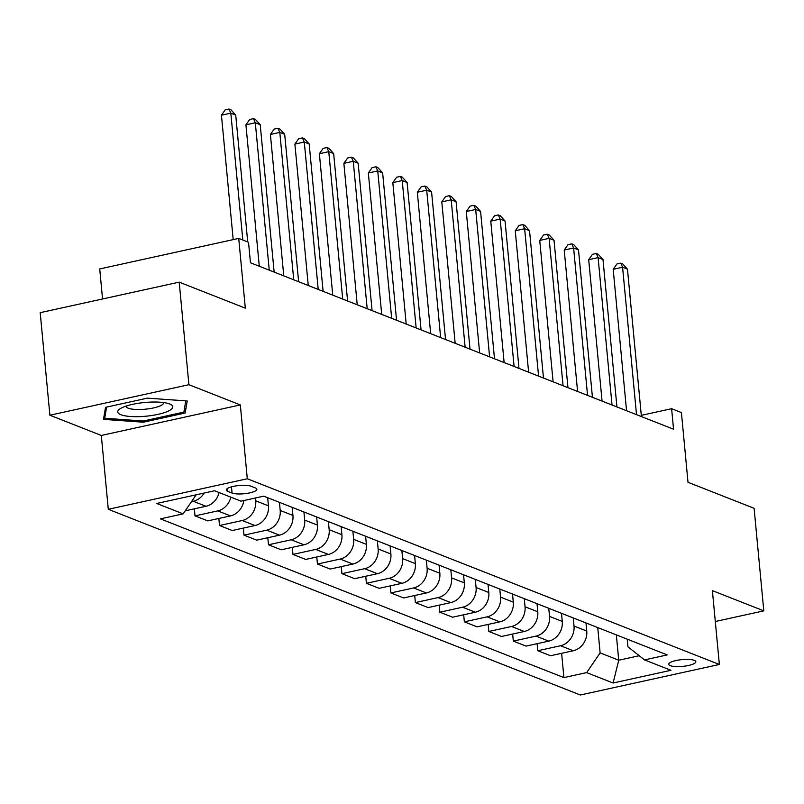 <?xml version="1.0" encoding="UTF-8"?>
<svg xmlns="http://www.w3.org/2000/svg" width="804" height="804" viewBox="0 0 804 804"><rect width="100%" height="100%" fill="white"/><g stroke="black" fill="none" stroke-linecap="round" stroke-linejoin="round"><path stroke-width="1.21" d="M694.304 660.365A13.618 3.397 174.6 0 0 678.898 660.004A13.618 3.397 174.6 0 0 668.727 664.285A13.618 3.397 174.6 0 0 670.255 665.652A13.618 3.397 174.6 0 0 685.661 666.003A13.618 3.397 174.6 0 0 695.832 661.722A13.618 3.397 174.6 0 0 694.304 660.365M108.289 509.294L580.347 694.998L719.359 664.466L247.3 478.762L108.289 509.294L101.314 435.456L240.326 404.925L188.91 384.694L49.898 415.226L101.314 435.456M49.898 415.226L40.2 312.676L179.212 282.144L245.32 308.153L238.728 238.406L99.716 268.938L102.55 298.977M715.299 621.502L763.8 610.859L754.102 508.299L688.003 482.289L681.41 412.552L671.611 408.703L641.29 415.356M188.91 384.694L179.212 282.144M238.728 238.406L248.526 242.265L250.466 262.777L673.551 429.215L671.611 408.703M227.753 491.344L232.065 493.043A13.186 3.286 174.6 0 0 246.989 493.385A13.186 3.286 174.6 0 0 256.848 489.244A13.186 3.286 174.6 0 0 255.36 487.927L251.049 486.229A13.186 3.286 174.6 0 0 236.125 485.877A13.186 3.286 174.6 0 0 226.276 490.028A13.186 3.286 174.6 0 0 227.753 491.344L227.482 488.46M196.186 494.792L183.151 513.867L160.418 518.861L563.916 677.591L561.624 653.31M183.151 513.867L156.7 503.465L214.567 490.762L241.009 501.163L263.732 496.168L667.24 654.908L644.506 659.893L670.948 670.295L613.09 683.008L586.649 672.606L563.916 677.591M240.326 404.925L247.3 478.762M763.8 610.859L712.384 590.628L719.359 664.466M644.506 659.893L627.924 646.788L627.21 639.16M616.336 634.879L618.738 660.215L639.22 655.712M255.451 497.988L255.712 500.822A17.015 14.794 111.5 0 1 242.235 520.53L219.512 525.514L218.839 518.459M267.682 497.726L268.446 505.827A17.015 14.794 111.5 0 1 254.968 525.535L232.235 530.529L219.512 525.514M279.43 502.349L280.204 510.45A17.015 14.794 111.5 0 1 266.727 530.158L243.994 535.152L243.321 528.097M292.164 507.354L292.937 515.454A17.015 14.794 111.5 0 1 279.45 535.162L256.727 540.157L243.994 535.152M303.922 511.977L304.686 520.077A17.015 14.794 111.5 0 1 291.209 539.785L268.476 544.78L267.812 537.725M316.655 516.982L317.419 525.092A17.015 14.794 111.5 0 1 303.942 544.8L281.209 549.795L268.476 544.78M328.404 521.605L329.168 529.715A17.015 14.794 111.5 0 1 315.691 549.423L292.957 554.418L292.294 547.353M341.137 526.62L341.901 534.72A17.015 14.794 111.5 0 1 328.424 554.428L305.691 559.423L292.957 554.418M352.886 531.243L353.649 539.343A17.015 14.794 111.5 0 1 340.172 559.051L317.449 564.046L316.776 556.991M365.619 536.248L366.383 544.348A17.015 14.794 111.5 0 1 352.906 564.066L330.173 569.051L317.449 564.046M377.367 540.871L378.141 548.981A17.015 14.794 111.5 0 1 364.664 568.689L341.931 573.674L341.268 566.619M390.101 545.886L390.875 553.986A17.015 14.794 111.5 0 1 377.388 573.694L354.664 578.689L341.931 573.674M401.859 550.509L402.623 558.609A17.015 14.794 111.5 0 1 389.146 578.317L366.413 583.312L365.75 576.257M414.593 555.514L415.356 563.614A17.015 14.794 111.5 0 1 401.879 583.322L379.146 588.317L366.413 583.312M426.341 560.137L427.105 568.237A17.015 14.794 111.5 0 1 413.628 587.945L390.895 592.94L390.231 585.885M439.074 565.142L439.838 573.252A17.015 14.794 111.5 0 1 426.361 592.96L403.628 597.955L390.895 592.94M450.823 569.765L451.587 577.875A17.015 14.794 111.5 0 1 438.11 597.583L415.387 602.578L414.713 595.513M463.556 574.78L464.32 582.88A17.015 14.794 111.5 0 1 450.843 602.588L428.11 607.583L415.387 602.578M475.305 579.403L476.079 587.503A17.015 14.794 111.5 0 1 462.601 607.211L439.868 612.206L439.205 605.151M488.038 584.407L488.812 592.508A17.015 14.794 111.5 0 1 475.325 612.226L452.602 617.211L439.868 612.206M499.797 589.03L500.56 597.141A17.015 14.794 111.5 0 1 487.083 616.849L464.35 621.834L463.687 614.779M512.53 594.045L513.294 602.146A17.015 14.794 111.5 0 1 499.817 621.854L477.084 626.849L464.35 621.834M524.278 598.668L525.042 606.769A17.015 14.794 111.5 0 1 511.565 626.477L488.832 631.472L488.169 624.406M537.012 603.673L537.775 611.774A17.015 14.794 111.5 0 1 524.298 631.482L501.565 636.477L488.832 631.472M548.76 608.296L549.524 616.397A17.015 14.794 111.5 0 1 536.047 636.105L513.324 641.1L512.65 634.044M561.494 613.301L562.257 621.412A17.015 14.794 111.5 0 1 548.78 641.12L526.057 646.114L513.324 641.1M573.242 617.924L574.016 626.035A17.015 14.794 111.5 0 1 560.539 645.743L537.806 650.737L537.142 643.672M585.975 622.939L586.749 631.039A17.015 14.794 111.5 0 1 573.272 650.748L550.539 655.742L537.806 650.737M597.734 627.562L600.126 652.888L618.738 660.215L613.09 683.008M204.126 493.053A17.015 14.794 111.5 0 1 193.272 501.264L191.503 501.656M243.853 500.54A17.015 14.794 111.5 0 1 230.487 515.907L207.754 520.891L195.02 515.887L194.357 508.831M219.07 492.53A17.015 14.794 111.5 0 1 206.005 506.269L185.221 510.831M230.818 497.153A17.015 14.794 111.5 0 1 217.753 510.892L195.02 515.887M586.649 672.606L600.126 652.888M103.485 419.366L143.323 422.211L185.191 413.015L187.221 400.975L147.383 398.141L105.525 407.337L103.485 419.366M184.659 407.427L185.191 413.015M143.212 421.005L143.323 422.211M242.828 240.024L230.828 113.143L235.723 115.062L247.722 241.944M233.2 239.622L221.442 115.203L230.828 113.143L228.979 109.002L230.939 109.776L235.723 115.062M221.442 115.203L225.22 109.826L228.979 109.002M269.25 270.164L255.31 122.771L260.215 124.7L274.144 272.094M259.29 266.245L245.923 124.831L255.31 122.771L253.461 118.63L255.421 119.404L260.215 124.7M245.923 124.831L249.702 119.454L253.461 118.63M293.731 279.792L279.802 132.399L284.696 134.328L298.626 281.722M283.772 275.883L270.405 134.469L279.802 132.399L277.943 128.268L279.903 129.032L284.696 134.328M270.405 134.469L274.184 129.092L277.943 128.268M318.213 289.43L304.284 142.037L309.178 143.956L323.118 291.36M308.254 285.51L294.887 144.097L304.284 142.037L302.435 137.896L304.384 138.67L309.178 143.956M294.887 144.097L298.676 138.72L302.435 137.896M342.705 299.058L328.766 151.665L333.66 153.594L347.599 300.987M332.745 295.138L319.379 153.725L328.766 151.665L326.916 147.534L328.876 148.298L333.66 153.594M319.379 153.725L323.158 148.358L326.916 147.534M168.518 411.005A27.658 6.894 174.6 0 0 169.634 403.97A27.658 6.894 174.6 0 0 122.037 407.698A27.658 6.894 174.6 0 0 120.339 408.623A27.658 6.894 174.6 0 0 132.017 416.593A27.658 6.894 174.6 0 0 168.518 411.005M125.967 406.131A18.934 4.713 174.6 0 0 125.967 406.281A18.934 4.713 174.6 0 0 139.765 409.507A18.934 4.713 174.6 0 0 160.73 405.628A18.934 4.713 174.6 0 0 163.664 402.714A18.934 4.713 174.6 0 0 163.644 402.573M104.339 414.321L104.711 418.261L106.6 407.095M185.764 400.874L183.875 412.1L143.313 421.015L104.711 418.261M367.187 308.696L353.247 161.292L358.152 163.222L372.081 310.615M357.227 304.776L343.861 163.363L353.247 161.292L351.398 157.162L353.358 157.936L358.152 163.222M343.861 163.363L347.64 157.986L351.398 157.162M391.669 318.324L377.739 170.93L382.634 172.86L396.563 320.253M381.709 314.404L368.343 172.991L377.739 170.93L375.88 166.79L377.84 167.564L382.634 172.86M368.343 172.991L372.121 167.614L375.88 166.79M416.15 327.952L402.221 180.558L407.115 182.488L421.055 329.881M406.191 324.042L392.824 182.629L402.221 180.558L400.372 176.428L402.322 177.192L407.115 182.488M392.824 182.629L396.613 177.252L400.372 176.428M440.642 337.59L426.703 190.196L431.597 192.116L445.537 339.509M430.683 333.67L417.316 192.256L426.703 190.196L424.854 186.056L426.813 186.829L431.597 192.116M417.316 192.256L421.095 186.88L424.854 186.056M465.124 347.217L451.185 199.824L456.089 201.754L470.018 349.147M455.164 343.298L441.798 201.884L451.185 199.824L449.335 195.694L451.295 196.457L456.089 201.754M441.798 201.884L445.577 196.518L449.335 195.694M489.606 356.855L475.677 209.452L480.571 211.382L494.5 358.775M479.646 352.936L466.28 211.522L475.677 209.452L473.817 205.321L475.777 206.095L480.571 211.382M466.28 211.522L470.059 206.146L473.817 205.321M514.088 366.483L500.158 219.09L505.053 221.02L518.992 368.413M504.128 362.564L490.762 221.15L500.158 219.09L498.309 214.949L500.259 215.723L505.053 221.02M490.762 221.15L494.55 215.773L498.309 214.949M538.579 376.111L524.64 228.718L529.534 230.647L543.474 378.041M528.62 372.202L515.253 230.788L524.64 228.718L522.791 224.587L524.751 225.351L529.534 230.647M515.253 230.788L519.032 225.411L522.791 224.587M563.061 385.749L549.122 238.356L554.026 240.275L567.956 387.669M553.102 381.83L539.735 240.416L549.122 238.356L547.273 234.215L549.232 234.989L554.026 240.275M539.735 240.416L543.514 235.039L547.273 234.215M587.543 395.377L573.614 247.984L578.508 249.913L592.437 397.307M577.584 391.458L564.217 250.044L573.614 247.984L571.755 243.843L573.714 244.617L578.508 249.913M564.217 250.044L567.996 244.677L571.755 243.843M612.025 405.015L598.096 257.612L602.99 259.541L616.929 406.935M602.065 401.095L588.699 259.682L598.096 257.612L596.246 253.481L598.196 254.255L602.99 259.541M588.699 259.682L592.488 254.305L596.246 253.481M636.517 414.643L622.577 267.25L627.472 269.179L641.411 416.572M626.557 410.723L613.191 269.31L622.577 267.25L620.728 263.109L622.688 263.883L627.472 269.179M613.191 269.31L616.969 263.933L620.728 263.109M268.446 505.827L255.712 500.822M292.937 515.454L280.204 510.45M317.419 525.092L304.686 520.077M341.901 534.72L329.168 529.715M366.383 544.348L353.649 539.343M390.875 553.986L378.141 548.981M415.356 563.614L402.623 558.609M439.838 573.252L427.105 568.237M464.32 582.88L451.587 577.875M488.812 592.508L476.079 587.503M513.294 602.146L500.56 597.141M537.775 611.774L525.042 606.769M562.257 621.412L549.524 616.397M586.749 631.039L574.016 626.035M206.005 506.269L193.272 501.264M230.487 515.907L217.753 510.892M254.968 525.535L242.235 520.53M279.45 535.162L266.727 530.158M303.942 544.8L291.209 539.785M328.424 554.428L315.691 549.423M352.906 564.066L340.172 559.051M377.388 573.694L364.664 568.689M401.879 583.322L389.146 578.317M426.361 592.96L413.628 587.945M450.843 602.588L438.11 597.583M475.325 612.226L462.601 607.211M499.817 621.854L487.083 616.849M524.298 631.482L511.565 626.477M548.78 641.12L536.047 636.105M573.272 650.748L560.539 645.743M231.482 486.852L232.065 493.043"/></g></svg>
